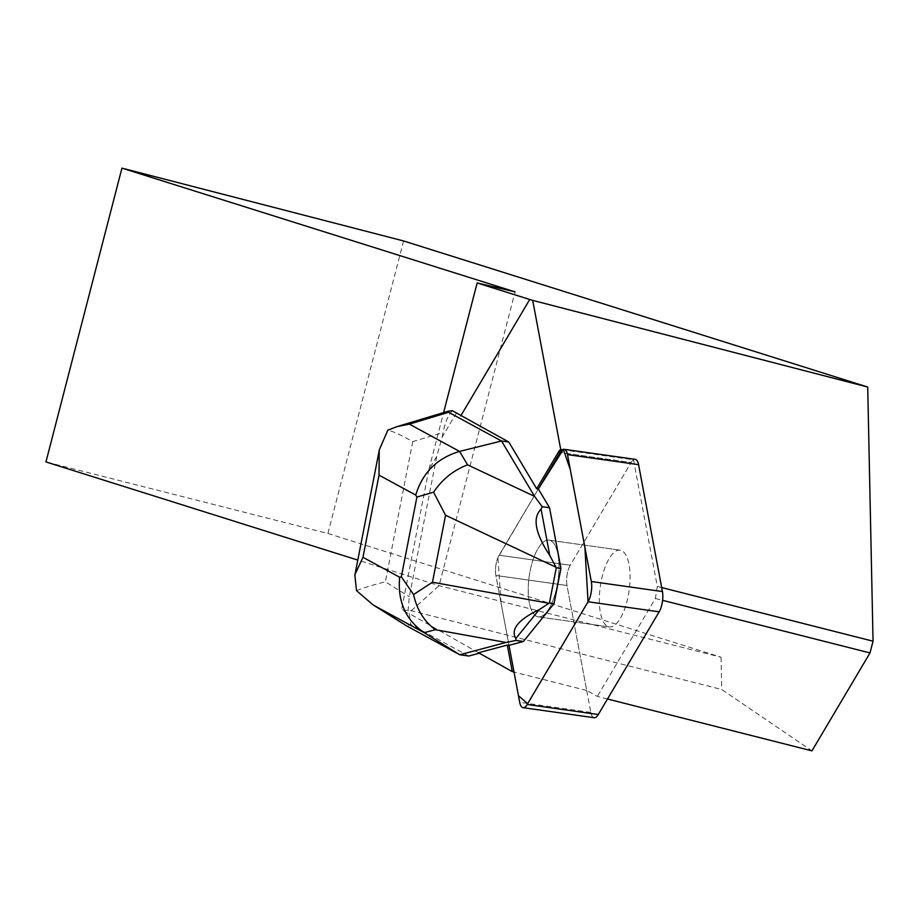 <?xml version="1.0" encoding="UTF-8"?>
<svg xmlns="http://www.w3.org/2000/svg" width="919" height="919" viewBox="0 0 919 919"><rect width="100%" height="100%" fill="white"/><g stroke="black" fill="none" stroke-linecap="round" stroke-linejoin="round"><path stroke-width="0.69" stroke-dasharray="4.59 3.45" d="M608.55 626.735A38.736 14.543 -82 0 0 609.286 626.896A38.736 14.543 -82 0 0 629.101 590.561A38.736 14.543 -82 0 0 620.13 550.171A38.736 14.543 -82 0 0 600.452 585.506A38.736 14.543 -82 0 0 608.55 626.735M594.156 717.716A14.532 5.457 98 0 1 590.825 712.397L566.977 585.506A14.532 5.457 98 0 1 570.239 565.242L631.112 462.533A14.532 5.457 98 0 1 635.259 459.339M607.493 699.003L597.339 696.418L586.701 690.479L566.977 585.506A14.532 5.457 -82 0 1 570.251 565.242L499.132 555.191L538.362 489L499.132 555.191A14.532 5.457 -82 0 0 495.869 575.455L509 645.322L495.869 575.455L566.977 585.506L495.869 575.455A14.532 5.457 -82 0 1 499.132 555.191L570.251 565.242L631.112 462.533L560.004 452.481L631.112 462.533A14.532 5.457 -82 0 1 633.513 459.799L562.405 449.747M537.431 616.683A38.736 14.543 -82 0 0 538.178 616.844A38.736 14.543 -82 0 0 557.994 580.521A38.736 14.543 -82 0 0 549.022 540.119A38.736 14.543 -82 0 0 529.344 575.455A38.736 14.543 -82 0 0 537.431 616.683M456.49 412.93L442.142 437.145L436.743 456.41L428.828 469.747L443.613 412.597M586.701 690.479L514.02 672.042M608.619 626.747A38.736 14.543 -82 0 0 609.286 626.896A38.736 14.543 -82 0 0 628.768 592.744A38.736 14.543 -82 0 0 620.13 550.171A38.736 14.543 -82 0 0 600.44 585.598A38.736 14.543 -82 0 0 608.619 626.747M557.661 582.692A38.736 14.543 -82 0 0 549.022 540.119A38.736 14.543 -82 0 0 529.195 576.443A38.736 14.543 -82 0 0 538.178 616.844A38.736 14.543 -82 0 0 557.661 582.692M478.5 652.743L409.265 613.57L410.644 624.472L406.497 625.793M436.743 456.41L409.323 596.776L407.818 613.283L409.265 613.57M407.818 613.283L401.58 609.802L411.298 610.733L721.725 689.503L811.959 750.869M403.567 240.95L327.922 533.479L45.95 461.935M411.298 610.733L439.075 585.667L515.065 291.863M327.922 533.479L721.047 657.211L439.075 585.667L357.801 560.096M428.828 469.747L401.58 609.802M721.047 657.211L721.725 689.503M661.68 587.563L657.315 586.46L633.513 459.799M657.315 586.46L655.373 598.487L597.339 696.418M655.373 598.487L662.599 600.325M442.142 437.145L443.05 432.481L412.746 441.614C401.695 435.365 393.401 431.539 387.864 430.126M479.971 653.041L479.339 653.202M452.401 410.713C448.357 414.653 445.244 421.913 443.05 432.481M468.724 656.028L410.644 624.472M356.503 590.641C362.821 588.08 372.436 585.127 385.371 581.784L409.323 596.776M538.362 489L497.926 557.649L501.05 603.025L509 645.322M590.825 712.397L519.706 702.346M412.746 441.614L385.371 581.784M620.13 550.171L549.022 540.119L620.13 550.171M609.286 626.896L538.178 616.844L609.286 626.896"/><path stroke-width="1.38" d="M564.14 449.299L635.259 459.339A14.532 5.457 98 0 1 638.59 464.669L662.438 591.56A14.532 5.457 98 0 1 659.164 611.813L598.292 714.534A14.532 5.457 98 0 1 594.156 717.716L523.049 707.664A14.532 5.457 -82 0 0 527.184 704.482L588.057 601.773A14.532 5.457 -82 0 0 591.319 581.509L567.482 454.618A14.532 5.457 -82 0 0 564.14 449.299A14.532 5.457 -82 0 0 560.004 452.481L538.362 489L549.539 507.736L560.935 568.401L554.042 603.657L523.405 641.485L509 645.322L519.706 702.346A14.532 5.457 -82 0 0 523.049 707.664M409.334 424.13L397.031 426.623L387.864 430.126L379.214 450.023L379.019 475.134L415.721 495.065C422.579 472.63 437.191 458.076 459.569 451.413L409.334 424.13L448.656 412.275L448.575 411.103L452.401 410.713L508.804 442.028L536.685 488.77L538.362 489L563.336 449.334L570.297 469.632L584.898 547.287L588.034 601.807L527.655 703.678L518.454 695.66L509 645.322L507.311 645.081L478.5 652.743L512.297 671.605L507.311 645.081M443.613 412.597L477.145 282.937L529.735 299.491L460.741 415.916M357.801 560.096L45.95 461.935L121.94 168.131L403.567 240.95L867.708 387.037L532.71 300.387L560.728 449.506A14.532 5.457 -82 0 0 558.327 452.251L536.685 488.77M532.71 300.387L529.735 299.491M514.02 672.042L512.297 671.605M662.599 600.325L869.994 652.938L811.959 750.869L607.493 699.003M121.94 168.131L515.065 291.863L477.145 282.937M869.994 652.938L873.05 641.198L867.708 387.037M562.405 449.747L560.728 449.506M873.05 641.198L661.68 587.563M448.656 412.275L501.521 441.005L508.804 442.028M541.084 509.183L549.792 555.535C535.18 533.215 532.273 517.765 541.084 509.183L542.164 506.691L534.548 496.363L501.521 441.005L459.569 451.413L467.587 464.853C453.756 470.057 442.418 479.167 433.573 492.17L416.904 497.064L401.327 576.799L413.573 594.536L432.47 582.221L445.554 515.26L433.573 492.17M542.164 506.691L549.539 507.736M479.339 653.202L468.724 656.028L459.764 654.765L506.013 642.461L516.03 640.44L523.405 641.485M406.497 625.793L373.93 605.403L424.153 632.686C405.589 619.82 397.433 601.336 399.662 577.247L362.971 557.305L354.837 574.823L356.503 590.641L372.999 604.828L406.68 625.908M539.223 609.63L515.823 638.521C510.482 629.32 518.282 619.682 539.223 609.63L549.424 603.002L554.042 603.657M549.424 603.002L556.305 567.747L549.792 555.535M556.305 567.747L560.935 568.401M413.573 594.536C416.904 609.745 424.176 621.462 435.376 629.699L424.153 632.686L459.764 654.765L406.899 626.046M516.03 640.44L515.823 638.521M659.164 611.813L588.057 601.773M527.184 704.482L598.292 714.534M638.59 464.669L567.482 454.618M591.319 581.509L662.438 591.56M560.004 452.481L558.327 452.251M415.721 495.065L416.904 497.064M362.971 557.305L379.019 475.134M401.327 576.799L399.662 577.247M435.376 629.699L506.013 642.461M534.548 496.363L467.587 464.853M548.965 603.278L432.47 582.221M445.554 515.26L556.006 567.241M354.918 574.834L379.306 450.034M448.575 411.103L397.019 426.634"/></g></svg>
